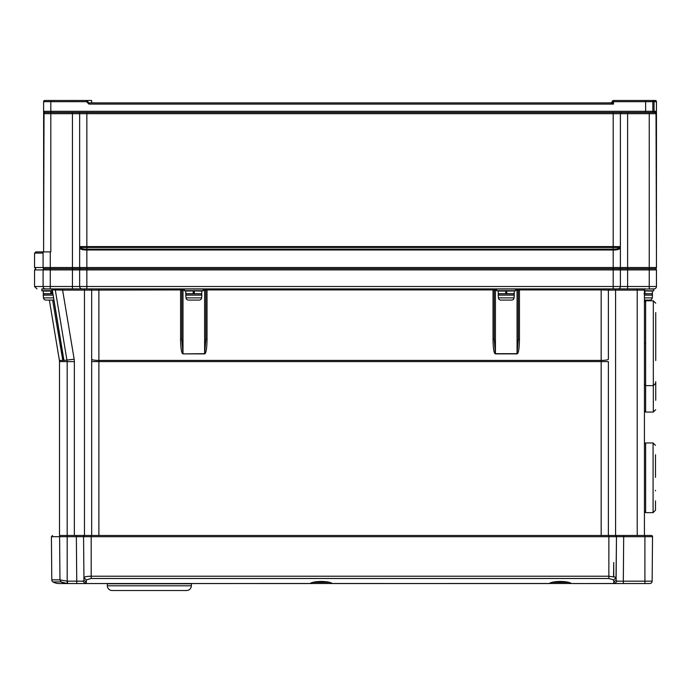 <?xml version="1.0" encoding="UTF-8"?>
<svg xmlns="http://www.w3.org/2000/svg" width="691" height="691" viewBox="0 0 691 691"><rect width="100%" height="100%" fill="white"/><g stroke="black" fill="none" stroke-linecap="round" stroke-linejoin="round"><path stroke-width="1.04" d="M644.435 290.704L649.842 290.825M511.046 290.825L506.719 290.946L506.719 293.83L498.194 293.71L498.315 290.946L505.76 290.946L505.76 293.83L505.76 290.946M506.848 291.066L514.173 290.946M501.381 300.075L500.828 300.075A2.401 2.401 0 0 1 498.436 297.881L498.194 295.135A1.201 1.201 0 0 1 499.386 293.83L514.173 293.83L514.294 291.066M513.093 293.83L506.719 293.83L513.093 293.83A1.201 1.201 0 0 1 514.294 295.135L514.052 297.881A2.401 2.401 0 0 1 511.66 300.075L500.828 300.075M506.719 290.946L506.719 293.83L509.215 293.83M499.386 293.83L500.837 293.83M203.18 288.898L203.18 290.825L184.437 290.825L184.316 289.019L203.301 289.019M193.808 288.898L184.316 289.019M63.926 360.296L52.3 289.909L63.926 360.4L74.17 359.225L62.613 290.099L52.3 289.909L51.117 288.898L41.918 288.898L51.212 288.898L41.797 289.019L51.635 289.019M41.797 289.019L41.918 290.825L52.456 290.825M56.101 288.898L53.155 288.898L56.101 288.898M185.758 291.066L193.325 290.946L185.758 291.066L185.758 293.71L193.204 293.71L193.204 291.066M201.858 291.066L194.292 290.946L201.858 291.066L201.737 293.83L194.292 293.83L200.666 293.83A1.201 1.201 0 0 1 201.858 295.135L201.617 297.881A2.401 2.401 0 0 1 199.224 300.075L188.945 300.075M194.421 291.066L194.292 293.83L185.758 293.71M188.401 293.83L186.959 293.83A1.201 1.201 0 0 0 185.758 295.135L201.858 295.135M185.758 295.135L186 297.881A2.401 2.401 0 0 0 188.393 300.075M200.666 293.83L196.788 293.83M194.292 290.946L194.292 293.83L193.204 293.71M186.959 293.83L193.333 293.83L193.325 290.946M52.473 290.946L51.773 290.946L51.773 293.83L43.239 293.71L43.36 290.946L50.814 290.946L50.814 293.83L50.814 290.946M43.36 293.83L52.957 293.83M44.44 293.83L50.814 293.83L44.44 293.83A1.201 1.201 0 0 0 43.239 295.135L53.172 295.135M43.239 295.135L43.481 297.881A2.401 2.401 0 0 0 45.874 300.075L53.993 300.075M51.773 293.83L51.773 290.946M515.616 288.898L515.616 290.825L496.872 290.825L496.751 289.019L515.736 289.019M506.244 288.898L496.751 289.019M645.04 291.066L644.91 293.83L652.485 293.71L652.364 290.946L644.91 290.946L652.485 291.066M45.874 300.075L46.487 300.075M41.918 290.825L45.882 290.825M653.807 288.898L653.807 290.825L644.435 290.825M644.435 288.898L613.193 288.898L615.595 288.898L615.595 290.099L637.223 290.099L637.223 288.898L636.566 288.898L645.636 288.898A1.201 1.201 0 0 0 644.435 290.099L637.223 290.099L637.223 535.482L648.763 535.482L644.435 535.482L644.435 511.452L644.435 535.482L644.435 511.452L644.435 535.482L644.435 511.452L645.636 512.653L653.081 512.653L655.491 510.252L653.081 512.653L653.081 442.957L655.491 445.358L653.081 442.957L645.636 442.957L645.636 512.653M654.049 288.898A2.401 2.401 0 0 0 656.45 286.497A2.401 2.401 0 0 1 654.049 288.898L649.238 288.898L649.842 288.898L649.238 288.898L649.238 286.497L620.397 286.497L620.397 269.913A1.201 1.201 -90 0 0 619.196 268.713L44.276 268.713C32.909 268.713 32.909 268.713 44.276 268.713A1.201 1.201 -90 0 1 43.084 267.512L34.55 267.512L35.751 268.713L34.55 269.913L34.55 286.497L36.951 288.898M649.842 290.946L652.364 290.946M651.285 293.83A1.201 1.201 0 0 1 652.485 295.135L652.244 297.881A2.401 2.401 0 0 1 649.851 300.075L644.435 300.075L644.435 304.403L644.435 300.075M644.435 293.83L647.407 293.83M644.91 290.946L644.91 293.83L643.952 293.83M655.491 477.369L655.491 454.73M655.733 342.796L655.733 312.574L655.733 342.796M655.733 342.866L655.733 348.661M644.435 477.801L644.435 444.158L644.435 477.801M63.65 582.928L67.096 583.541L67.191 581.157L59.97 579.861L51.79 579.861A2.401 2.401 0 0 0 52.982 581.917A12.015 12.015 0 0 0 59.029 583.55L67.191 583.55L59.029 583.55M60.091 288.898L86.859 288.898L50.27 288.898L50.27 251.887L43.602 251.887L43.706 183.754L44.034 113.695L44.803 112.495L50.814 112.495L44.803 112.495A1.201 1.201 0 0 1 43.602 111.294L43.602 101.681A1.201 1.201 0 0 1 44.803 100.48L43.602 101.681A1.201 1.201 0 0 1 44.803 100.48L86.53 100.48A1.201 1.201 0 0 1 87.731 101.681A1.201 1.201 0 0 0 87.722 101.517A1.201 1.201 0 0 1 87.731 101.681L86.53 101.681L86.53 100.48A1.201 1.201 0 0 1 87.731 101.681L88.275 102.683M656.45 241.824L656.45 267.512L620.397 267.512L620.397 113.695L649.238 113.695L649.238 268.713L639.624 268.713M656.45 251.99L656.018 113.695L649.238 113.695L649.238 112.495L655.249 112.495L50.814 112.495L50.814 251.887L43.058 251.887L43.084 253.096L34.55 253.096L34.55 267.512M57.301 268.713L45.286 268.713L57.301 268.713M45.882 268.713L46.487 268.713M56.101 268.713L56.697 268.713M639.624 583.55L649.739 583.55A2.401 2.401 0 0 0 652.149 581.166L652.529 536.691A1.201 1.201 0 0 0 651.328 535.482L76.356 535.482L76.356 536.682L83.568 536.691A1.201 1.201 0 0 1 84.768 535.482L60.791 535.482C49.89 535.482 49.89 535.482 60.791 535.482A1.201 1.201 -90 0 0 59.59 536.682A1.201 1.201 -90 0 1 59.59 536.682L51.41 536.691L52.611 535.482M649.739 583.55A2.401 2.401 0 0 0 652.149 581.166L644.91 581.166L644.91 583.55L623.308 583.55L623.697 535.482L615.284 535.482A1.201 1.201 0 0 1 616.484 536.682L644.91 536.691L644.91 581.166L617.037 581.174L614.947 583.55L615.646 583.55M51.79 579.861L51.41 536.691M312.79 582.349L329.581 582.349M549.405 583.403L549.302 583.489C550.865 582.263 554.536 581.572 560.315 581.425C566.093 581.572 569.764 582.263 571.336 583.498L67.191 583.55A12.015 11.98 -90 0 1 61.154 581.917L52.982 581.917M549.25 583.55L332.207 583.498C330.635 582.263 326.964 581.572 321.185 581.425C315.407 581.572 311.736 582.263 310.173 583.498L97.077 583.55M551.919 582.349L568.71 582.349M614.947 583.532L613.703 582.418L616.104 580.095L617.037 581.174L614.947 583.498L571.388 583.55L623.308 583.55L571.612 583.55M234.189 583.55L101.879 583.55M332.483 583.55L549.025 583.55M61.154 581.917L59.97 579.861L61.154 581.917L67.096 583.541L76.744 583.55L76.744 581.166L67.191 581.157L67.191 536.691L76.356 536.691L76.744 581.166L83.015 581.174L85.105 583.55L83.015 581.174L85.105 583.498L86.349 582.418L84.708 583.403M79.836 583.55L82.307 583.55M84.345 583.55L76.744 583.55M256.776 583.55L309.888 583.55M613.703 582.418L613.72 579.922L608.866 578.497L91.186 578.497L86.332 579.922L86.349 582.418L83.948 580.095L83.015 581.174M61.698 582.142L62.579 582.53M616.104 580.103L616.122 577.633L613.729 576.596M613.548 576.562L613.738 562.509L613.738 576.985L608.866 576.216L91.186 576.216C86.885 576.294 84.466 576.76 83.922 577.633L83.948 580.095L86.349 582.418M86.34 581.511L86.332 580.734M614.947 583.498L615.646 583.282M616.113 579.594L616.484 536.691L615.577 535.525L616.484 536.682A1.201 1.201 0 0 1 616.484 536.691L608.866 536.691L608.866 535.482M608.866 578.497L608.866 536.691L83.568 536.691A1.201 1.201 0 0 1 83.568 536.682L83.931 578.281M616.035 577.408L616.484 536.682A1.201 1.201 0 0 1 616.484 536.691L615.577 535.516M84.725 535.482L84.768 535.482A1.201 1.201 0 0 0 83.568 536.682L83.931 577.857M616.122 577.633L613.72 579.922L616.122 577.633M616.122 577.857L616.122 578.289M652.529 536.691A1.201 1.201 0 0 0 652.537 536.682L644.91 536.691L644.91 535.482M59.97 579.861L59.59 536.691L67.191 536.691L67.191 535.482L76.528 535.482M60.73 535.482L65.118 535.482M615.741 535.482L616.787 535.482M618.41 535.482L620.466 535.482M622.798 535.482L637.223 535.482M98.882 535.482L98.882 360.417L601.17 360.417L601.17 535.482L610.403 535.482M79.102 535.482L81.158 535.482M82.911 535.482L84.129 535.482M90.512 288.898L90.461 288.898A1.201 1.201 0 0 1 90.478 288.898L91.67 290.099L90.737 288.933A1.201 1.201 0 0 1 91.67 290.099L91.67 535.482M97.897 289.909L98.735 289.909M494.756 288.898L495.43 288.898L494.229 290.099L493.02 289.909L493.02 339.471C493.175 348.687 493.979 353.498 495.43 353.887L517.058 353.887C518.492 353.559 519.287 348.756 519.451 339.471L519.459 289.909L518.259 290.099L517.162 288.898M518.673 288.898L603.036 288.898M609.212 288.898L609.583 288.898A1.201 1.201 0 0 0 608.382 290.099L609.583 288.898A1.201 1.201 0 0 0 608.382 290.099L601.17 289.909L601.17 360.417A7.212 1.183 180 0 0 608.382 359.225L608.382 290.082L615.595 290.099L615.595 535.482M52.3 289.909L51.117 288.898L54.278 288.898M91.67 359.225A7.212 1.183 180 0 0 98.882 360.417L98.882 288.898L127.282 288.898M182.32 288.898L182.994 288.898L181.793 290.099L180.593 289.909L180.593 339.471C180.74 348.687 181.543 353.498 182.994 353.887L204.622 353.887C206.056 353.559 206.859 348.756 207.024 339.471L207.024 289.909L205.823 290.099L204.735 288.898M206.238 288.898L376.906 288.898M632.222 288.898L617.996 288.898A2.401 2.401 -90 0 0 620.397 286.497L613.193 286.497L613.193 288.898L86.859 288.898L86.859 286.497L79.655 286.497L79.655 269.913L79.655 286.497L34.55 286.497M50.27 288.898L45.476 288.898C34.109 288.898 34.109 288.898 45.476 288.898C34.109 288.898 34.109 288.898 45.476 288.898A2.401 2.393 -90 0 1 43.084 286.497L43.084 269.913L34.55 269.913M517.239 288.898L517.663 289.063L517.058 288.898L517.058 290.099L518.259 290.099L518.259 339.272L517.058 353.688L495.43 353.688L495.43 288.898L494.229 290.099L496.751 290.099M83.568 536.691L84.457 535.525L84.457 290.099L62.613 290.099L62.613 288.898L61.43 288.898M182.821 288.898L181.793 290.099L182.994 290.099L182.994 288.898L180.593 288.898L180.593 289.909L91.67 290.099L91.67 361.6L608.382 361.6L608.382 535.482M204.812 288.898L204.622 290.099L205.823 290.099A1.201 1.201 0 0 0 204.622 288.898L204.622 288.898A1.201 1.201 0 0 1 205.823 290.099L205.823 339.272L205.823 290.099M82.056 288.898A2.401 2.401 0 0 1 79.655 286.497L79.655 269.913L79.655 286.497M54.148 288.898L55.289 289.909L67.174 361.6L59.512 361.6L59.409 360.408L62.795 360.4L52.62 300.075M495.43 353.887L494.229 339.272L493.02 339.471M494.229 339.272L494.229 290.099L495.231 288.916M518.259 290.099A1.201 1.201 0 0 0 517.058 288.898A1.201 1.201 0 0 1 518.259 290.099L518.259 339.272L519.451 339.471M60.393 346.666L61.577 346.467L53.838 300.075M180.593 339.471L181.793 339.272L181.793 290.099L182.795 288.916M182.994 353.887L204.622 353.688L205.823 339.272L207.024 339.471M617.996 288.898A2.401 2.401 -90 0 0 620.397 286.497L620.397 269.913L649.238 269.913L649.238 286.497L656.45 286.497L656.45 269.913A1.201 1.201 0 0 0 655.249 268.713L619.196 268.713A1.201 1.201 0 0 0 620.397 267.512L43.084 267.512L43.084 253.096M656.45 286.497L656.45 269.913L649.238 269.913L649.238 268.713M184.316 290.099L182.994 290.099L182.994 353.688L181.793 339.272M62.777 352.79L62.795 360.4L63.926 360.4L62.795 360.4M61.577 345.474L62.777 360.201L63.926 360.4M615.595 268.713L619.196 268.713A1.201 1.201 -90 0 1 620.397 269.913L79.655 269.913A1.201 1.201 0 0 1 80.856 268.713A1.201 1.201 0 0 1 79.655 267.512L79.655 248.043C80.467 249.408 82.877 250.056 86.859 249.987L86.859 249.131C83.136 249.08 80.89 248.518 80.13 247.438L80.45 246.583L86.859 246.583L86.859 113.695L79.655 113.695L79.655 247.585L80.104 246.635M626.046 268.713L638.424 268.713M655.733 400.296L655.733 383.229L653.323 385.638L653.323 300.801L655.733 303.202L653.323 300.801L645.636 300.801L644.435 302.002L644.435 290.099L644.435 535.482M655.491 500.871L655.491 510.252L655.491 500.871M656.45 269.913A1.201 1.201 0 0 0 655.249 268.713A1.201 1.201 0 0 0 656.45 267.512L656.45 241.703M655.733 386.96L655.733 381.639M655.733 360.538L655.733 343.22M655.491 490.36L655.491 490.878M620.397 113.695L621.598 112.495L620.397 113.695L613.193 113.695L613.193 246.583L619.948 246.635L620.397 248.043C619.222 249.477 616.821 250.125 613.193 249.987L86.859 249.987L86.859 286.497L613.193 286.497L613.193 249.131L86.859 249.131L86.859 247.438L80.13 247.438L80.45 246.583M43.974 251.887L43.965 251.887C33.013 251.887 33.013 251.887 43.974 251.887M47.29 251.887L46.634 251.887M34.55 253.096L36.079 251.887M619.948 246.635L619.922 247.438C619.153 248.518 616.916 249.088 613.193 249.131L613.193 246.583L86.859 246.583L86.859 247.438L619.922 247.438L619.602 246.583M43.602 251.567L44.034 113.695L72.443 113.695L72.443 288.898M655.966 113.687L655.249 112.495A1.201 1.201 0 0 0 656.45 111.294L655.837 112.711M79.655 113.695A1.201 1.201 0 0 0 78.446 112.495A1.201 1.201 0 0 1 79.655 113.695L72.443 113.695L72.443 112.495M43.602 246.333L43.602 251.524M654.049 112.495L654.049 111.294L652.848 111.294A1.201 1.201 0 0 1 651.648 112.495A1.201 1.201 0 0 0 652.848 111.294L652.848 101.681L656.45 101.681A1.201 1.201 0 0 0 655.249 100.48A1.201 1.201 0 0 1 656.45 101.681L655.249 100.48L654.049 100.48L655.249 100.48L656.45 101.681L656.312 164.251M652.848 111.294L645.636 111.294L645.636 100.48L654.049 100.48L654.049 111.294L656.45 111.294L655.249 112.495A1.201 1.201 0 0 0 656.45 111.294L655.664 112.426M612.347 101.43L613.453 104.082L611.112 102.881L88.94 102.881L611.112 102.881L613.522 100.48A1.201 1.201 0 0 0 612.321 101.551A1.201 1.201 0 0 1 613.522 100.48L645.636 100.48M88.439 102.778L87.731 101.689L88.94 102.881A1.201 1.201 0 0 1 87.731 101.681L88.085 102.536M87.731 101.681A1.201 1.201 0 0 0 88.94 102.881L611.112 102.881L612.321 101.681L611.112 102.881L91.635 102.881L91.635 100.48L86.53 100.48M44.215 112.711L43.602 111.294L50.814 111.294L50.814 101.681L56.221 101.655L43.602 101.681L44.803 100.48M612.312 101.741L613.522 101.681L613.453 104.082L88.94 104.082L86.53 101.681L50.814 101.681L50.814 100.48M611.112 102.881L613.522 100.48L613.522 101.681L652.848 101.681A1.201 1.201 0 0 0 651.648 100.48M644.435 444.158L645.636 442.957L644.435 444.158L644.435 382.028L644.435 444.158L644.435 410.869L645.636 412.069L645.636 300.801M608.382 354.941L608.382 290.082L609.307 288.933M634.338 268.713L636.739 268.713M598.285 268.713L600.695 268.713M84.457 268.713L80.856 268.713M107.33 585.795A4.802 4.802 0 0 0 112.141 590.52L186.553 590.52A4.802 4.802 0 0 0 191.364 585.795L191.398 583.8L107.295 583.8L107.33 585.795L191.364 585.795M149.144 590.52L186.553 590.52M644.435 343.22L645.636 343.22M506.848 293.71L514.294 293.71M498.194 291.066L505.631 291.066M498.194 293.71L505.631 293.71M498.436 297.881L514.052 297.881M498.194 295.135L514.294 295.135M184.316 290.704L203.301 290.704M41.797 290.704L52.43 290.704M194.421 293.71L201.858 293.71M186 297.881L201.617 297.881M51.903 291.066L52.49 291.066M51.903 293.71L52.931 293.71M43.239 291.066L50.685 291.066M43.239 293.71L50.685 293.71M43.481 297.881L53.63 297.881M496.751 290.704L515.736 290.704M645.109 289.019L653.928 289.019M645.04 293.71L652.485 293.71M644.435 297.881L652.244 297.881M644.435 295.135L652.485 295.135M645.636 412.069L653.323 412.069L653.323 385.638L655.733 383.229M91.186 578.497L91.186 535.482M67.554 581.166L67.554 583.55M86.332 579.922L83.922 577.633L86.332 579.922M623.541 554.096L623.317 579.352M644.435 536.674L645.256 536.674M495.248 288.898L493.02 288.898L493.02 289.909L207.024 289.909L207.024 288.898L206.41 288.898M515.736 290.099L517.058 290.099L517.058 353.887M518.837 288.898L519.459 288.898L519.459 289.909L601.17 289.909L601.3 288.898M91.67 290.099L84.457 290.099L84.457 288.898M203.301 290.099L204.622 290.099L204.622 353.887M627.609 288.898L627.609 112.495M74.36 535.482L74.36 361.6L67.174 361.6L67.174 535.482M74.36 361.6L74.17 359.225M44.276 268.713A1.201 1.201 -90 0 0 43.084 269.913L79.655 269.913M619.196 268.713A1.201 1.201 0 0 0 620.397 267.512M655.249 268.713A1.201 1.201 0 0 0 656.45 267.512M48.405 251.887L46.237 251.887M86.859 112.495L86.859 113.695L613.193 113.695L613.193 112.495M75.725 101.655L69.437 101.655L75.725 101.655M645.636 112.495L645.636 111.294L50.814 111.294L50.814 112.495M611.233 102.881L611.82 102.657M87.766 101.922L88.94 102.881L88.94 104.082M644.435 384.438L645.636 385.638L653.323 385.638M622.928 583.55L621.028 583.55M617.694 583.55L615.776 583.55M78.834 583.55L81.555 583.55M83.792 583.55L85.105 583.55M91.108 288.898L91.67 288.898M603.692 288.898L605.877 288.898M608.028 288.898L608.935 288.898M603.709 288.898L605.273 288.898M52.11 288.898L51.436 288.898M58.761 288.898L56.74 288.898M56.412 288.898L54.926 288.898M96.343 288.898L94.157 288.898M59.512 361.6L59.512 535.482M59.409 360.408L49.355 300.075M653.323 412.069L655.733 409.668M656.372 185.965L656.415 207.922M656.45 111.726L656.45 251.956M43.628 112.028L43.602 250.539M43.602 248.959L43.602 245.348M43.611 225.637L43.637 206.505M43.671 188.98L43.766 157.004M612.321 101.681L611.803 102.665"/></g></svg>
